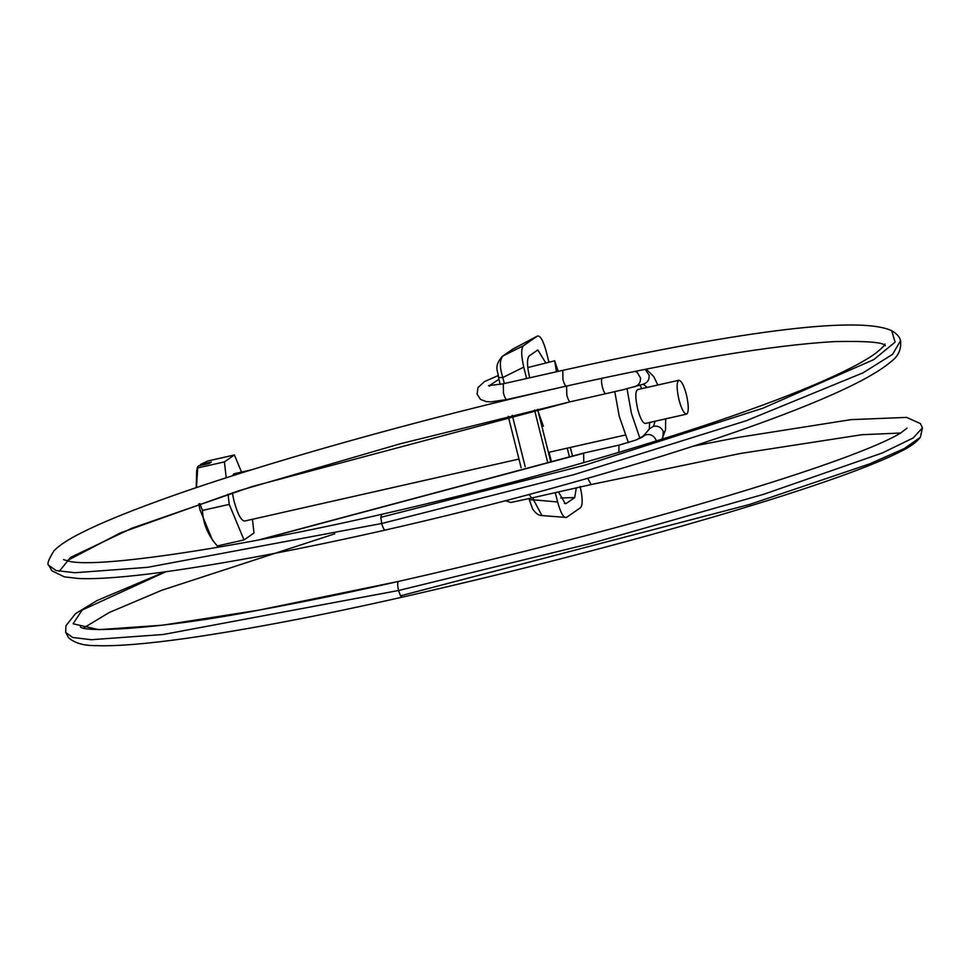<?xml version="1.0" encoding="UTF-8"?>
<svg xmlns="http://www.w3.org/2000/svg" width="971" height="971" viewBox="0 0 971 971"><rect width="100%" height="100%" fill="white"/><g stroke="black" fill="none" stroke-linecap="round" stroke-linejoin="round"><path stroke-width="1.46" d="M233.987 473.775L232.13 475.924M232.324 492.831L234.023 501.048C237.64 514.229 241.221 520.893 244.765 521.026L518.963 459.065M614.789 391.689L619.219 416.195L628.395 442.63M627.011 388.776L631.453 413.428L639.913 438.334M686.667 414.107L645.375 423.441C642.838 423.344 640.277 418.562 637.68 409.119C635.216 397.746 635.204 391.228 637.656 389.577L678.947 380.244C676.496 381.894 676.508 388.412 678.972 399.785C681.569 409.228 684.13 414.01 686.667 414.107C688.876 411.971 688.791 405.477 686.412 394.627C683.972 385.633 681.484 380.838 678.947 380.244M200.135 465.704L200.463 464.49L211.338 462.038L209.263 463.483L198.387 465.934L197.538 467.124L196.7 470.474L196.215 487.709M198.703 503.925L200.147 510.236L212.431 540.082L217.286 545.957C207.879 535.155 202.951 523.308 202.49 510.418L199.795 503.561M196.458 487.624L197.696 467.937L224.422 461.905L226.219 477.829M228.076 494.203L229.229 504.374L244.012 539.925L254.001 532.994L252.46 519.303M241.524 472.076L234.412 454.974L224.422 461.905M217.286 545.957L244.012 539.925M202.49 510.418L229.229 504.374M200.463 464.49L207.685 461.019L234.412 454.974M538.225 411.777L543.372 426.269M500.223 384.443L498.56 377.816C498.426 370.922 493.074 367.305 502.225 356.393L503.245 355.787C499.567 359.282 499.41 366.528 502.796 377.525L504.313 383.557M498.778 377.525L502.796 377.525L523.757 367.123C521.172 355.738 521.039 348.625 523.357 345.797L537.4 336.075L513.271 348.832L502.225 356.393M529.498 499.81L533.516 499.822L541.952 515.565C538.881 515.735 535.774 513.538 532.63 508.974L528.904 498.621M513.392 348.771L503.245 355.787L523.357 345.797M564.321 503.294L566.214 503.464L565.328 503.706L558.471 491.933M529.693 377.816L529.559 377.27C526.974 365.873 526.84 358.772 529.159 355.944L537.813 349.961L545.836 363.02M576.289 487.903L574.711 497.577L560.704 497.941M532.982 497.698L533.516 499.822L557.633 501.983C560.692 513.04 563.641 518.198 566.481 517.446L580.512 507.712C582.831 504.896 582.709 497.783 580.124 486.398M541.952 515.565L566.481 517.446M548.931 362.232L546.248 351.538C543.19 340.469 540.24 335.323 537.4 336.075L512.263 349.439M566.214 503.464L574.711 497.577M550.521 460.727L537.606 409.313M569.322 456.37L567.258 448.153M572.405 455.666L570.341 447.449M557.633 501.983L555.291 492.661M547.45 461.456L534.536 410.029M526.622 378.52L523.757 367.123M556.504 371.759L554.647 360.799L558.216 371.371M549.064 452.268L551.152 460.582M512.287 415.321L525.202 466.748M900.554 340.687C901.452 349.402 898.272 356.381 891.002 361.637C865.659 383.63 793.416 413.173 701.936 443.346C603.744 475.426 498.172 504.35 385.208 530.081L385.499 529.911C384.358 530.482 383.096 528.345 381.724 523.503L574.225 474.552L746.335 420.71L863.025 372.84L892.604 354.294L900.554 340.687C899.729 336.949 896.767 333.611 891.657 330.674L891.669 330.686C856.762 314.555 725.883 334.133 562.816 370.339L503.33 383.776L503.451 393.158C504.714 397.564 505.903 399.676 507.032 399.494L506.898 399.542M562.816 370.339L562.949 379.697C564.212 384.115 565.401 386.227 566.53 386.045L506.886 399.542L491.241 401.836L486.24 401.618L480.524 399.397L477.077 394.165L478.011 387.563L484.444 381.603L498.05 375.619M583.777 462.621L583.62 453.105L619.219 445.07L635.726 440.118L618.988 445.155L618.83 452.389M656.384 441.198L656.044 439.972C653.58 435.178 649.902 433.564 645.023 435.129L642.693 436.78M661.894 439.232L662.792 437.97L663.29 431.561C661.385 427.398 658.18 425.626 653.653 426.233L649.708 428.624L642.474 437.035L635.726 440.118L645.023 435.129M645.12 369.308L649.15 375.243C649.441 379.831 647.426 382.817 643.093 384.225M635.083 371.335L637.304 372.524L640.447 377.877C640.763 382.356 638.809 385.329 634.597 386.81M572.684 384.674L566.591 386.094L566.809 395.088C568.011 399.457 569.2 401.678 570.378 401.763L623.042 389.747L643.724 384.067M602.105 378.083C601.219 379.382 601.316 382.38 602.372 387.053C603.537 391.337 604.702 393.558 605.892 393.74M529.11 494.518L531.623 498.002L591.121 484.553L587.722 478.302M59.28 571.3L70.604 557.366L132.092 528.127L251.707 486.677L570.268 401.788M381.724 523.503L147.519 567.343L74.913 572.732L56.075 570.547L48.89 565.486C46.705 564.552 48.429 559.624 54.048 550.691C59.619 545.059 68.965 538.99 82.098 532.484C99.345 523.757 123.875 513.562 155.7 501.91C253.492 465.716 426.135 417.457 566.761 386.009M381.7 523.405L380.814 517.337L381.639 514.327C493.863 488.753 598.743 460.048 696.256 428.199C742.912 412.833 782.104 398.438 813.844 385.014C844.151 372.087 865.076 361.261 876.631 352.534C882.493 347.63 885.261 344.802 884.933 344.062M643.36 384.176L647.062 387.441M654.988 421.28L653.653 426.233M583.255 453.384L260.301 539.658M165.883 571.749L82.134 610.067L73.08 623.77L98.702 629.657L162.667 625.166L258.201 610.261L398.45 581.435C349.244 592.577 302.479 602.19 258.201 610.261C156.513 629.985 82.365 632.607 80.387 626.732M400.525 595.818L402.055 597.189C319.993 615.76 248.018 629.487 186.129 638.372C146.208 643.967 116.277 646.383 96.335 645.63C83.992 645.776 74.743 643.154 68.577 637.741L65.712 632.437L72.716 637.486L91.262 639.719L163.298 634.476L398.547 590.502L400.525 595.818L749.612 504.447L869.409 463.956L904.438 448.493L920.387 437.266C916.539 442.254 909.948 447.012 900.603 451.539C886.632 458.7 866.047 467.136 838.859 476.87C806.173 488.559 766.18 501.388 718.916 515.346C620.226 544.33 514.618 571.603 402.067 597.189M693.403 446.138L738.895 437.314L851.069 419.63L906.623 417.396L920.423 423.611L922.45 427.847L913.213 437.933L882.469 452.911L763.995 494.203L591.011 543.396L398.547 590.502C397.394 585.246 397.382 582.224 398.535 581.423L398.498 581.423C481.179 562.695 562.221 542.401 641.613 520.577C691.413 506.85 735.994 493.705 775.344 481.167C807.981 470.765 835.157 461.359 856.883 452.935C877.493 444.912 892.033 438.322 900.481 433.151L907.023 428.162M891.669 330.686L895.116 342.144L873.766 359.622L762.951 408.196L584.894 465.17L380.814 517.337M498.936 379.333L489.202 385.705M233.865 473.799L251.501 469.818M548.433 452.401L625.13 435.069M521.136 467.719L508.221 416.304M554.647 360.799L527.775 367.572M570.329 401.776L400.125 443.82L238.283 490.925L120.319 532.933L66.793 560.837M63.528 559.636L70.07 561.481C100.996 568.059 237.895 547.377 381.639 514.327M385.208 530.093C301.508 549.04 228.331 562.937 165.677 571.773C126.861 577.114 97.792 579.347 78.445 578.485L64.292 576.847L51.839 570.766L48.89 565.486M649.247 429.158L649.66 422.482M641.831 388.631L640.047 385.171M661.967 439.171L665.548 429.704L665.645 418.865M657.853 385.002L653.714 376.542L646.164 369.101M334.777 533.832L161.793 590.259L109.274 612.495L83.652 627.934M583.62 453.105L258.577 539.973M165.434 571.628L96.979 600.576L75.58 613.611L65.894 625.81L65.712 632.437M566.396 386.094C682.504 360.107 771.702 345.288 834.016 341.61C866.702 340.906 883.816 342.29 885.37 345.761L885.297 345.676M503.318 383.788L488.559 385.645L489.639 386.094M531.623 498.002L510.855 502.48L505.575 500.745M591.121 484.553L740.181 453.518L861.811 434.729L900.687 433.017M922.45 427.847L920.387 437.266"/></g></svg>
